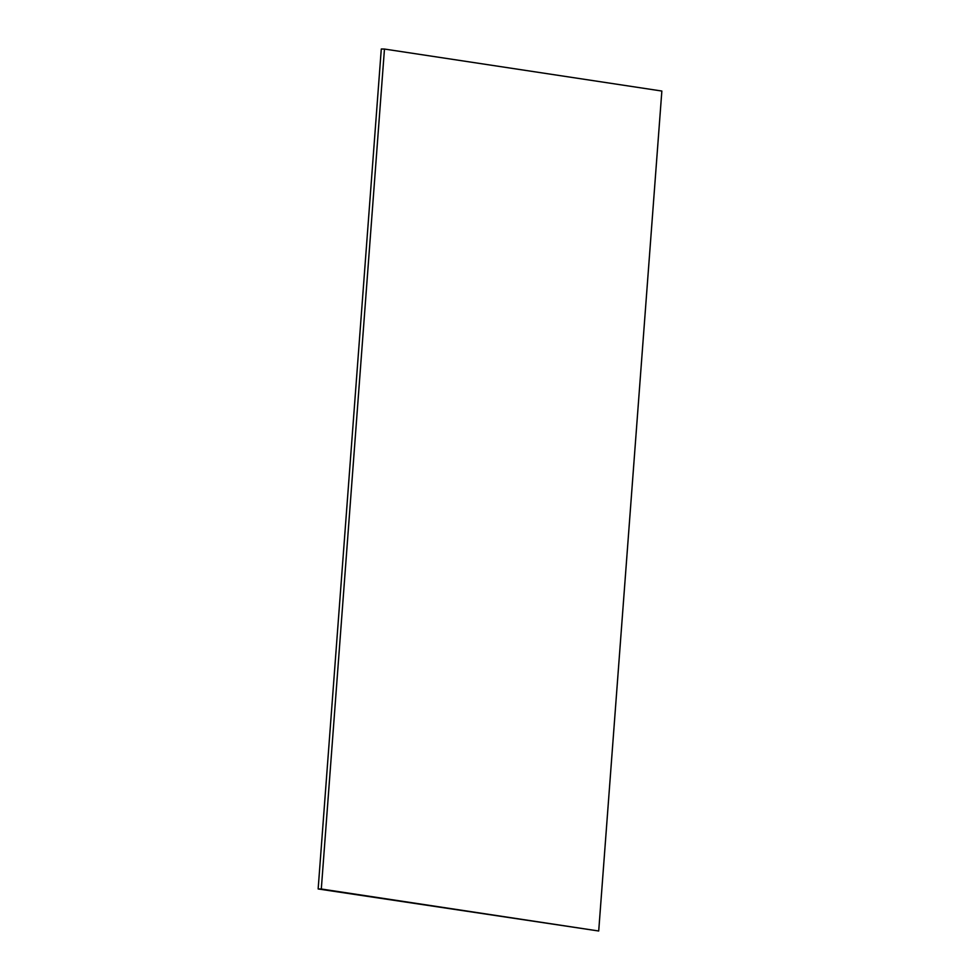 <?xml version="1.0" encoding="UTF-8"?>
<svg xmlns="http://www.w3.org/2000/svg" width="980" height="980" viewBox="0 0 980 980"><rect width="100%" height="100%" fill="white"/><g stroke="black" fill="none" stroke-linecap="round" stroke-linejoin="round"><path stroke-width="1.47" d="M384.466 49.049L381.293 49L318.145 888.958L598.707 931L661.855 91.042L384.466 49.049L321.305 889.007L598.707 931M318.145 888.958L321.305 889.007"/></g></svg>
